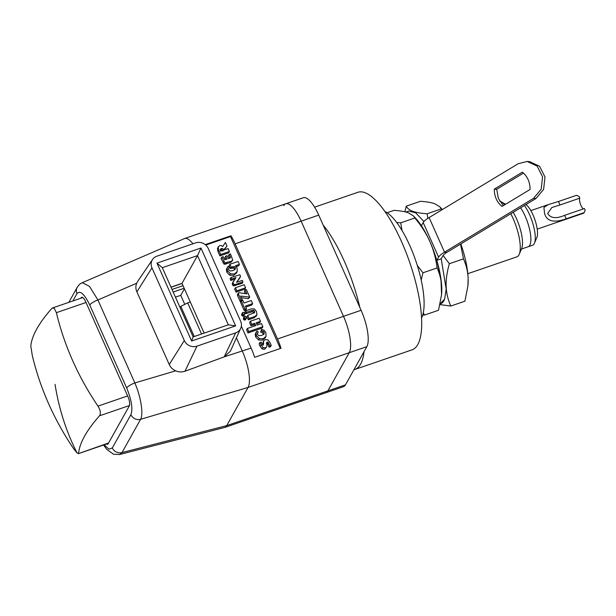 <?xml version="1.0" encoding="UTF-8"?>
<svg xmlns="http://www.w3.org/2000/svg" width="616" height="616" viewBox="0 0 616 616"><rect width="100%" height="100%" fill="white"/><g stroke="black" fill="none" stroke-linecap="round" stroke-linejoin="round"><path stroke-width="0.92" d="M283.753 205.621A29.399 9.232 71 0 1 285.762 203.773L303.357 197.728A29.399 9.232 71 0 1 318.726 215.123L361.099 310.287L343.505 316.331L301.132 221.167A29.399 9.232 -109 0 0 285.762 203.773A29.399 9.232 71 0 1 301.132 221.167L343.505 316.331A29.399 9.232 71 0 1 349.241 352.699A29.399 9.232 -109 0 0 343.505 316.331L277.508 339L235.135 243.836A29.399 9.232 -109 0 0 230.954 235.782L230.507 236.567L205.759 245.076M361.099 310.287A29.399 9.232 71 0 1 366.836 346.654L345.499 384.831A29.399 9.232 71 0 1 343.489 386.679L325.895 392.723A29.399 9.232 -109 0 0 327.897 390.875L349.241 352.699L327.897 390.875A29.399 9.232 71 0 1 325.895 392.723L224.701 427.473A29.399 9.232 -109 0 0 226.711 425.625L248.048 387.456A29.399 9.232 -109 0 0 242.311 351.089L236.421 337.853M277.508 339A29.399 9.232 -109 0 1 281.027 348.248L254.631 357.319A29.399 9.232 -109 0 0 251.112 348.071L241.349 326.141M280.334 348.487L230.507 236.567M224.062 427.62A29.399 9.232 -109 0 0 224.509 427.535A29.399 9.232 -109 0 0 224.701 427.473M106.522 443.997A7.839 2.464 -109 0 0 107.615 444.259A7.839 2.464 -109 0 0 108.146 443.766L129.298 405.944A7.839 2.464 -109 0 0 127.766 396.242L85.778 301.94A7.839 2.464 -109 0 0 81.682 297.305A7.839 2.464 -109 0 0 81.143 297.798L80.919 298.206M137.699 281.381L136.706 283.221L97.921 299.977L89.436 286.309L82.251 282.698C80.842 283.599 80.211 283.021 77.2 287.364L68.815 302.364M192.962 243.79A29.399 9.232 -109 0 0 184.569 238.531A29.399 9.232 -109 0 0 184.33 238.623A29.399 9.232 -109 0 0 184.015 238.785M230.954 235.782L205.213 244.621M263.04 341.895L262.87 345.114M259.86 342.542L259.082 343.936L260.183 346.4L262.17 348.987L264.695 349.241L266.69 346.846L267.113 342.072L268.022 342.165L269.9 345.83L271.217 345.376L269.816 342.226L267.798 339.816L265.088 339.616L263.694 340.717L263.278 345.129L262.123 344.228L261.176 342.096L259.86 342.542L262.947 347.601L265.473 347.855L266.69 346.846M266.343 343.459L267.244 343.551L269.13 347.216L270.439 346.762L271.217 345.376M261.569 329.352L261.461 330.792L263.147 331.208L264.218 332.37L264.064 334.072L261.715 335.397L259.005 335.72L257.473 334.488L257.388 333.241L258.312 332.132L257.003 331.046L255.956 333.002L256.449 335.589L259.298 338.569L263.278 338.746L266.058 336.298L265.843 332.463L264.149 330.33L261.569 329.352L260.684 332.186L262.37 332.601L263.633 334.473M257.303 333.703L258.312 332.132M256.31 331.901L255.178 334.396L255.671 336.983L258.52 339.955L262.501 340.132L265.288 337.684M256.618 323.777L259.729 322.707L260.506 321.321L259.136 318.233L250.373 321.244L251.751 324.332L254.762 323.292L255.771 325.571L247.386 328.451L248.756 331.539L262.893 326.68L261.523 323.593L257.195 325.079L256.187 322.807L260.506 321.321M250.373 321.244L249.603 322.63L250.974 325.718L253.985 324.686L254.562 325.987M247.386 328.451L246.608 329.837L247.979 332.925L262.116 328.066L262.893 326.68M247.755 315.361L249.134 318.449L254.801 316.501L256.964 314.684L256.51 311.504L254.385 308.924L251.39 308.847L245.722 310.787L246.4 312.32L251.744 310.487L253.576 310.256L254.593 311.28L254.624 312.605L247.755 315.361L246.985 316.747L248.356 319.835L254.023 317.887L256.194 316.07M245.722 310.787L244.945 312.181L245.63 313.706L252.806 311.65L253.977 313.151M242.981 312.358L241.588 314.376L242.211 313.744L241.626 315.338L243.281 316.147L244.714 314.145L243.944 312.42L242.981 312.358L242.404 313.952L244.052 314.761L244.714 314.145M244.721 316.254L243.32 318.256L243.944 317.648L243.351 319.204L244.075 319.95L245.014 320.05L246.439 318.025L245.676 316.308L244.721 316.254L244.129 317.817L245.792 318.657L246.439 318.025M241.356 300.993L240.587 302.379L244.221 310.549L245.722 310.033L246.5 308.639L245.368 306.098L252.622 303.611L251.243 300.523L243.99 303.018L242.858 300.477L241.356 300.993L244.999 309.155L246.5 308.639M245.799 307.076L251.844 304.997L252.622 303.611M245.106 289.974L246.831 293.855L239.177 292.739L238.2 293.378L240.995 300.169L242.265 299.73L240.633 296.057L249.719 297.097L246.362 289.551L245.106 289.974L244.329 291.368L245.337 293.624M237.93 294.217L237.422 294.764L237.684 295.865L240.217 301.555L241.241 301.201M241.349 297.659L248.364 298.683L249.719 297.097M235.451 287.718L234.673 289.104L236.051 292.192L244.806 289.181L245.584 287.795L244.206 284.707L235.451 287.718L236.821 290.806L245.584 287.795M236.844 282.251L239.786 277.754M230.915 277.531L231.593 279.056L235.99 277.546L233.071 282.197L233.241 283.476L234.172 284.5L235.628 284.43L242.958 281.912L242.28 280.388L236.575 282.344L240.563 276.361L239.778 274.782L230.915 277.531L230.138 278.917L230.815 280.449L234.965 279.025M232.979 282.151L232.294 283.583L232.471 284.869L233.402 285.893L242.188 283.298L242.958 281.912M229.922 264.256L231.231 267.198L234.373 266.582L235.366 267.637L235.22 269.331L232.886 270.624L230.176 270.955L228.636 269.723L228.551 268.468L229.475 267.367L228.166 266.274L227.119 268.237L227.612 270.824L230.453 273.812L234.465 273.974L237.229 271.541L237.06 267.814L235.412 265.758L239.424 264.38L238.115 261.446L229.922 264.256L229.144 265.65L230.453 268.584L233.595 267.968L234.773 269.731M228.467 268.938L229.475 267.367M227.473 267.128L226.341 269.623L226.834 272.21L229.683 275.198L233.687 275.36L236.452 272.926M236.282 266.582L238.646 265.765L239.424 264.38M230.423 257.804L228.328 258.674L227.004 255.709L225.687 256.156L227.011 259.128L224.717 259.69L223.123 256.633L221.814 257.088L224.917 262.886L231.416 261.176L232.779 260.191L230.5 253.931L229.19 254.377L228.413 255.771L229.522 258.266L230.299 256.864L230.446 257.757M225.687 256.156L224.917 257.55L225.803 259.544M221.814 257.088L221.036 258.474L224.139 264.272L230.638 262.562L232.779 260.191M220.197 250.05L221.799 249.965L222.9 251.074M223.955 250.011L227.004 246.069L225.394 242.465L222.692 246.593L221.321 245.53L219.696 245.576L218.203 247.232L218.819 250.373L220.659 254.5L229.422 251.497L228.12 248.579L220.597 251.166L220.328 249.226M217.425 248.625L218.441 246.554L217.425 248.625L218.049 251.759L219.889 255.886L228.644 252.883L229.422 251.497M269.13 347.216L269.9 345.83M266.782 342.365L266.628 342.935M262.786 344.506L263.563 343.12M265.065 338.145L266.058 336.298M256.025 316.439L256.964 314.684M238.708 292.831L237.422 294.764M233.757 280.765L232.64 282.682M239.162 278.971L240.563 276.361M236.244 273.358L237.229 271.541M229.19 254.377L230.299 256.864M220.251 249.403L221.213 248.564L222.576 248.579L223.831 249.634L227.004 246.069M260.684 332.186L261.461 330.792M247.979 332.925L248.756 331.539M253.985 324.686L254.762 323.292M250.974 325.718L251.751 324.332M248.356 319.835L249.134 318.449M245.63 313.706L246.4 312.32M244.221 310.549L244.999 309.155M248.364 298.683L249.141 297.297M241.611 300.901L242.265 299.73M240.217 301.555L240.995 300.169M236.051 292.192L236.821 290.806M230.815 280.449L231.593 279.056M230.453 268.584L231.231 267.198M219.889 255.886L220.659 254.5M223.539 250.15L223.831 249.634M223.385 250.204L223.677 249.688M151.959 267.845A9.802 8.955 -150.8 0 1 152.576 259.444A9.802 8.955 -150.8 0 1 156.911 256.171L195.626 242.873A9.802 8.955 -150.8 0 1 208.277 248.502L240.633 321.175A9.802 8.955 -150.8 0 1 240.702 328.351A9.802 8.955 -150.8 0 1 235.682 332.856L196.966 346.154A9.802 8.955 -150.8 0 1 184.315 340.517L151.959 267.845L136.883 291.83C135.589 288.927 135.535 286.055 136.706 283.221M366.836 346.654L248.048 387.456L140.594 419.311C143.628 414.183 140.871 396.735 134.858 382.944L175.714 370.832C172.696 369.523 170.54 367.413 169.238 364.503L136.883 291.83M240.702 328.351L230.399 351.197L224.185 356.88L251.112 348.071M235.628 325.887L200.962 248.025L156.964 263.132L191.63 341.002L235.628 325.887L228.336 324.809L197.513 255.594L162.324 267.683L193.139 336.898L228.336 324.809M175.714 370.832C178.763 372.156 181.843 372.295 184.962 371.24L224.185 356.88L235.682 332.856M345.499 384.831L226.711 425.625L121.991 452.591L140.594 419.311A7.839 7.169 29.2 0 1 130.9 414.676C132.987 408.901 131.585 400.007 126.688 387.988L89.751 305.02C84.346 293.909 80.095 290.105 77 293.609L72.888 300.962M119.681 454.523L121.991 452.591A7.839 7.169 29.2 0 1 112.297 447.955L130.9 414.676M200.962 248.025L197.513 255.594L181.997 283.36L170.979 287.141M191.63 341.002L193.139 336.898M156.964 263.132L162.324 267.683M204.15 333.117L181.997 283.36M180.111 307.638L180.819 306.375L194.24 336.521M190.298 302.002L187.688 302.895L201.548 334.011M187.688 302.895L180.819 306.375M184.777 304.366L180.757 295.326L175.437 297.151M183.021 285.67L172.01 289.451M173.165 292.046L184.176 288.265M97.99 406.113C100.5 410.325 101.016 413.559 99.515 415.808A287.634 73.897 156 0 0 78.563 453.291L77.108 453.037L73.928 449.141A287.634 262.893 -150.8 0 1 32.332 355.709L30.8 346.007A287.634 73.897 -24 0 1 51.752 308.531L52.599 307.931L54.3 308.408L56.387 312.674A287.634 262.893 29.2 0 0 97.99 406.113L127.627 395.934M171.032 287.264L182.051 283.476M184.415 288.781L180.757 295.326M108.377 443.358L78.34 453.676L108.593 442.973M467.798 273.697L516.878 256.841A29.399 9.232 71 0 0 518.88 254.993A29.399 9.232 -109 0 0 519.226 254.285A29.399 9.232 -109 0 0 510.764 213.737M504.735 204.781A29.399 9.232 -109 0 0 501.201 201.809A29.399 9.232 -109 0 0 499.73 201.201M519.226 254.285L521.644 248.564A24.501 7.692 -109 0 0 513.174 212.281M525.956 204.558A18.619 5.844 -109 0 1 533.009 214.892A18.619 5.844 -109 0 1 536.859 237.468L534.442 243.189A23.516 7.384 -109 0 1 532.563 245.237L528.166 246.746A23.516 7.384 -109 0 0 525.178 216.178A23.516 7.384 71 0 0 520.582 207.808A23.516 7.384 71 0 1 525.178 216.178A23.516 7.384 -109 0 1 528.166 246.746L521.436 249.056M544.582 213.436L543.905 207.507L548.178 204.643L558.466 201.494L560.006 204.959L551.844 207.53L547.647 213.506C550.658 218.303 556.317 218.911 564.633 215.338L566.173 218.803C553.869 223.161 546.669 221.375 544.582 213.436M560.006 204.959L579.81 198.16L579.04 196.427L576.507 195.303L558.466 201.494M566.173 218.803L584.214 212.605A9.802 3.08 71 0 1 583.545 213.221L537.206 229.137M584.214 212.605L585.2 210.272L584.43 208.539L564.633 215.338M579.81 198.16A5.883 1.848 -109 0 0 580.957 205.428A5.883 1.848 -109 0 0 583.483 208.863M534.442 243.189A23.516 7.384 -109 0 0 529.583 214.668A23.516 7.384 -109 0 0 524.401 205.49M323.169 225.094A83.291 26.157 71 0 1 359.813 307.399M364.041 351.651A83.291 26.157 71 0 1 360.568 364.233A83.291 26.157 71 0 1 354.885 369.469A83.291 26.157 71 0 1 353.938 369.731M314.607 207.161L357.958 192.269A83.291 26.157 71 0 1 405.828 251.875A83.291 26.157 71 0 1 417.763 344.583A83.291 26.157 71 0 1 412.073 349.826L354.885 369.469M384.954 211.534A58.797 18.465 71 0 1 415.677 260.514A58.797 18.465 71 0 1 421.537 318.033M421.19 280.057L422.969 272.788L417.263 265.357M402.017 230.461L400.723 222.838L396.704 222.476M422.738 314.984L424.385 315.115L438.523 310.256L441.526 294.864L441.741 287.741C441.495 280.958 439.947 274.351 437.106 267.929C435.858 258.412 433.464 249.634 429.914 241.611C426.318 233.595 421.305 225.718 414.868 217.979L413.436 215.908L408.385 212.82C405.02 211.604 400.238 210.78 394.048 210.356L387.102 212.743M441.526 294.864L441.595 294.078A48.995 15.385 71 0 0 441.741 287.741A48.995 15.385 -109 0 0 429.914 241.611A48.995 15.385 -109 0 0 415.5 218.11L413.436 215.908M424.385 315.115L423.331 312.528M422.969 272.788L437.106 267.929M400.723 222.838L414.868 217.979M414.722 217.279L421.413 225.733L423.184 222.569A14.699 3.773 -24 0 1 429.106 217.564L518.156 163.725L527.142 161.469L537.152 166.12L542.565 176.831L541.179 189.258L533.564 198.329L444.513 252.167A14.699 3.773 156 0 0 438.592 257.172L436.821 260.345L441.002 279.279L441.541 294.664M407.753 212.597L409.101 213.097M527.142 161.469L529.567 161.631L539.577 166.274L544.991 176.992L543.605 189.412L535.989 198.491L446.939 252.329A9.802 2.518 156 0 0 442.989 255.663L441.218 258.828L446.177 289.089L444.629 299.076L440.101 303.927M405.913 212.058L408.708 211.095L415.615 212.797L423.947 221.529M523.485 173.111L496.727 189.281L498.352 198.383L503.31 205.644M530.068 189.466C530.06 182.151 527.488 176.384 522.36 172.164L494.302 189.127C494.309 196.442 496.881 202.21 502.002 206.429L530.068 189.466M494.302 189.127L496.727 189.281M436.821 260.345L441.218 258.828M440.301 303.857A48.995 15.385 -109 0 0 444.267 299.938M439.955 304.597L450.781 306.044C447.94 299.63 446.392 293.024 446.146 286.232C445.938 279.425 447.008 271.925 449.364 263.725L443.097 255.486M427.843 218.357L427.127 213.775C420.928 213.344 416.154 212.528 412.782 211.311C409.463 210.079 407.307 208.354 406.306 206.144L404.874 211.804M450.781 306.044L464.918 301.193L467.921 285.793L468.145 278.678C467.89 271.887 466.343 265.28 463.502 258.866L460.491 244.129M467.921 285.793L467.991 285.008A48.995 15.385 71 0 0 468.145 278.678A48.995 15.385 -109 0 0 460.83 243.928M441.972 209.779L439.832 206.837L434.781 203.75C431.416 202.533 426.634 201.717 420.443 201.293L406.306 206.144M442.365 209.548A48.995 15.385 -109 0 0 441.903 209.047L439.832 206.837M449.364 263.725L463.502 258.866M427.127 213.775L441.264 208.916M318.726 215.123L235.135 243.836M104.173 444.798L108.955 449.195L112.297 447.955M89.751 305.02A7.839 2.017 -24 0 1 97.921 299.977L134.858 382.944A7.839 2.017 -24 0 0 126.688 387.988M77 293.609A7.839 7.169 -150.8 0 1 77.2 287.364M268.006 344.698L268.784 343.305M267.244 343.551L268.022 342.165M264.695 349.241L265.473 347.855M262.17 348.987L262.947 347.601M260.183 346.4L260.961 345.014M262.855 344.968L263.625 343.582M262.501 340.132L263.278 338.746M258.52 339.955L259.298 338.569M255.671 336.983L256.449 335.589M255.178 334.396L255.956 333.002M263.44 333.757L264.218 332.37M262.37 332.601L263.147 331.208M254.023 317.887L254.801 316.501M253.815 312.666L254.593 311.28M252.806 311.65L253.576 310.256M250.966 311.873L251.744 310.487M242.342 316.062L243.12 314.676M244.075 319.95L244.852 318.557M243.351 319.204L244.129 317.817M237.684 295.865L238.461 294.479M234.85 285.824L235.628 284.43M233.402 285.893L234.172 284.5M232.471 284.869L233.241 283.476M232.294 283.583L233.071 282.197M233.687 275.36L234.465 273.974M229.683 275.198L230.453 273.812M226.834 272.21L227.612 270.824M226.341 269.623L227.119 268.237M234.588 269.023L235.366 267.637M233.595 267.968L234.373 266.582M232.032 268.037L232.81 266.651M230.638 262.562L231.416 261.176M225.895 264.195L226.665 262.801M224.139 264.272L224.917 262.886M222.992 262.87L223.77 261.484M218.049 251.759L218.819 250.373M221.799 249.965L222.576 248.579M220.443 249.95L221.213 248.564M184.315 340.517L169.238 364.503M196.966 346.154L184.962 371.24M81.143 297.798L82.405 297.366M56.387 312.674L86.024 302.495M99.515 415.808L129.468 405.52M77.108 453.037A293.978 243.405 -48.2 0 1 55.055 384.384M438.592 257.172L423.184 222.569M446.939 252.329L444.513 252.167L429.106 217.564M533.564 198.329L535.989 198.491M285.762 203.773L184.569 238.531M244.644 314.291L243.867 315.677M242.45 312.805L241.672 314.191M246.369 318.195L245.591 319.581M244.167 316.709L243.389 318.095M238.276 293.154L237.499 294.54M240.263 277.061L239.485 278.447M184.338 238.646L82.228 282.736M152.576 259.444L137.714 281.358M103.526 445.022L106.945 449.549L113.552 454.231L119.658 454.531M224.494 427.504L119.673 454.493M52.599 307.931L82.775 297.567M505.597 204.258L501.201 201.809M548.178 204.643L530.838 210.603"/></g></svg>
